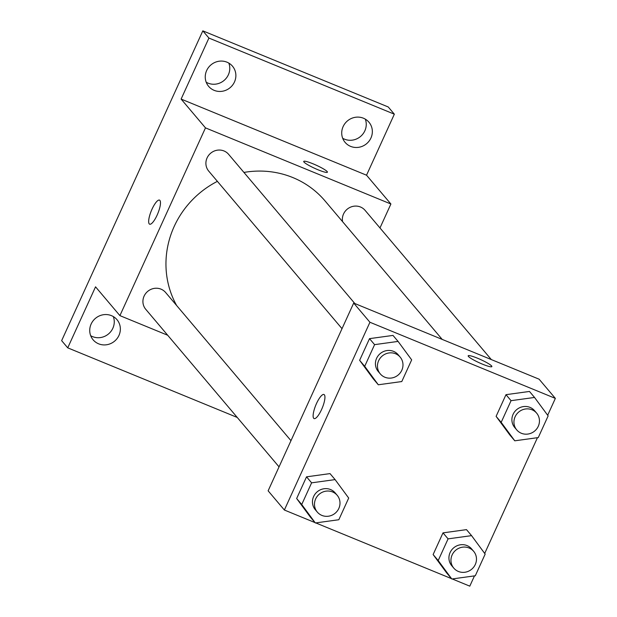 <?xml version="1.0" encoding="UTF-8"?>
<svg xmlns="http://www.w3.org/2000/svg" width="617" height="617" viewBox="0 0 617 617"><rect width="100%" height="100%" fill="white"/><g stroke="black" fill="none" stroke-linecap="round" stroke-linejoin="round"><path stroke-width="0.93" d="M342.682 138.262A15.618 14.885 139.8 0 0 364.848 130.804A15.618 14.885 139.8 0 0 365.295 119.127M206.209 82.231A15.618 14.885 139.8 0 0 228.375 74.773A15.618 14.885 139.8 0 0 228.822 63.096M90.691 335.702A15.618 14.885 139.8 0 0 112.857 328.244A15.618 14.885 139.8 0 0 113.304 316.567M237.237 417.447L67.731 347.849L61.646 340.653L202.823 30.85L388.255 106.98L394.34 114.184L366.537 175.205L181.113 99.075L208.916 38.053L202.823 30.85M67.731 347.849L95.542 286.828L119.906 315.626L205.476 127.873L181.113 99.075M159.919 200.417A13.011 3.525 112.3 0 1 157.474 214.323A13.011 3.525 112.3 0 1 149.623 224.187A13.011 3.525 112.3 0 1 151.312 210.813A13.011 3.525 112.3 0 1 159.51 200.109A13.011 3.525 112.3 0 1 159.919 200.417M206.649 70.554A15.618 14.885 -40.2 0 1 232.478 66.173A15.618 14.885 -40.2 0 1 234.468 81.976A15.618 14.885 -40.2 0 1 208.639 86.349A15.618 14.885 -40.2 0 1 206.649 70.554M343.121 126.585A15.618 14.885 -40.2 0 1 368.951 122.212A15.618 14.885 -40.2 0 1 370.94 138.007A15.618 14.885 -40.2 0 1 345.111 142.38A15.618 14.885 -40.2 0 1 343.121 126.585M208.916 38.053L394.34 114.184M205.476 127.873L390.9 204.003L366.537 175.205M390.9 204.003L379.979 227.958M91.139 324.025A15.618 14.885 -40.2 0 1 116.968 319.652A15.618 14.885 -40.2 0 1 118.95 335.447A15.618 14.885 -40.2 0 1 93.121 339.82A15.618 14.885 -40.2 0 1 91.139 324.025M442.188 339.396L325.028 200.911A91.2 86.943 139.8 0 0 292.882 177.58A91.2 86.943 139.8 0 0 243.939 172.436M217.385 181.352A91.2 86.943 139.8 0 0 176.663 305.554M167.701 335.247L119.906 315.626M354.852 303.541L228.591 154.296A13.011 12.409 139.8 0 0 224.002 150.964A13.011 12.409 139.8 0 0 208.592 155.399A13.011 12.409 139.8 0 0 208.723 171.11L342.019 328.668M290.977 440.669L165.611 292.489A13.011 12.409 139.8 0 0 161.029 289.157A13.011 12.409 139.8 0 0 145.612 293.584A13.011 12.409 139.8 0 0 145.743 309.294L279.046 466.861M342.582 221.665A13.011 12.409 -40.2 0 1 349.777 207.505A13.011 12.409 -40.2 0 1 365.063 210.328L491.325 359.572M318.102 169.806A13.011 1.743 -155.5 0 1 303.726 161.407A13.011 1.743 -155.5 0 1 316.29 165.217A13.011 1.743 -155.5 0 1 327.403 172.205A13.011 1.743 -155.5 0 1 318.102 169.806M303.718 161.415A13.011 1.743 -155.5 0 1 316.282 165.225A13.011 1.743 -155.5 0 1 327.403 172.205M149.63 224.187A13.011 3.525 112.3 0 1 151.319 210.813A13.011 3.525 112.3 0 1 159.518 200.116M315.032 522.607L284.368 510.02L268.125 490.816L353.688 303.063L539.111 379.193L555.354 398.389L547.672 415.256M284.368 510.02L369.93 322.259L353.688 303.063M324.372 394.803A13.011 3.525 112.3 0 1 321.935 408.716A13.011 3.525 112.3 0 1 314.084 418.581A13.011 3.525 112.3 0 1 315.773 405.199A13.011 3.525 112.3 0 1 323.971 394.502A13.011 3.525 112.3 0 1 324.372 394.803M446.731 573L433.126 554.544L443.006 532.864L466.491 529.633L443.006 532.864L433.126 554.544L446.731 573L451.806 579.001L438.201 560.544L448.081 538.865L471.565 535.633L485.17 554.089L475.291 575.769L451.806 579.001M373.231 378.776L359.634 360.32L369.514 338.64L392.998 335.417L369.514 338.64L359.634 360.32L373.231 378.776L378.306 384.777L364.709 366.321L374.588 344.641L398.073 341.409L411.67 359.865L401.79 381.545L378.306 384.777M474.473 575.885L469.792 586.15L452.23 578.939M451.505 578.646L315.757 522.908M537.446 437.692L484.692 553.449M369.93 322.259L555.354 398.389M310.258 516.961L296.654 498.513L306.533 476.833L330.018 473.601L306.533 476.833L296.654 498.513L310.258 516.961L315.333 522.961L301.728 504.513L311.608 482.833L335.093 479.602L348.698 498.058L338.818 519.738L315.333 522.961M509.704 434.808L496.107 416.352L505.986 394.672L529.471 391.448L505.986 394.672L496.107 416.352L509.704 434.808L514.779 440.808L501.181 422.352L511.061 400.672L534.546 397.448L548.143 415.897L538.263 437.576L514.779 440.808M482.563 364.2A13.011 1.743 -155.5 0 1 468.18 355.801A13.011 1.743 -155.5 0 1 480.743 359.611A13.011 1.743 -155.5 0 1 491.865 366.591A13.011 1.743 -155.5 0 1 482.563 364.2M468.18 355.801A13.011 1.743 -155.5 0 1 480.743 359.618A13.011 1.743 -155.5 0 1 491.865 366.598M314.092 418.581A13.011 3.525 112.3 0 1 315.781 405.207A13.011 3.525 112.3 0 1 323.971 394.502M536.628 413.12L534.6 410.721A13.011 12.409 139.8 0 0 530.011 407.39A13.011 12.409 139.8 0 0 514.593 411.817A13.011 12.409 139.8 0 0 514.725 427.535L516.761 429.933A13.011 12.409 139.8 0 0 534.708 430.998A13.011 12.409 139.8 0 0 536.628 413.12A13.011 12.409 139.8 0 0 532.039 409.788A13.011 12.409 139.8 0 0 516.63 414.223A13.011 12.409 139.8 0 0 516.761 429.933M501.181 422.352L496.107 416.352M511.061 400.672L505.986 394.672M534.546 397.448L529.471 391.448M473.648 551.313L471.619 548.914A13.011 12.409 139.8 0 0 467.03 545.582A13.011 12.409 139.8 0 0 451.621 550.009A13.011 12.409 139.8 0 0 451.752 565.72L453.78 568.118A13.011 12.409 139.8 0 0 471.727 569.19A13.011 12.409 139.8 0 0 473.648 551.313A13.011 12.409 139.8 0 0 469.067 547.981A13.011 12.409 139.8 0 0 453.649 552.408A13.011 12.409 139.8 0 0 453.78 568.118M438.201 560.544L433.126 554.544M448.081 538.865L443.006 532.864M471.565 535.633L466.491 529.633M400.155 357.089L398.127 354.69A13.011 12.409 139.8 0 0 393.538 351.358A13.011 12.409 139.8 0 0 378.121 355.785A13.011 12.409 139.8 0 0 378.252 371.496L380.288 373.902A13.011 12.409 139.8 0 0 398.235 374.966A13.011 12.409 139.8 0 0 400.155 357.089A13.011 12.409 139.8 0 0 395.566 353.757A13.011 12.409 139.8 0 0 380.157 358.184A13.011 12.409 139.8 0 0 380.288 373.902M364.709 366.321L359.634 360.32M374.588 344.641L369.514 338.64M398.073 341.409L392.998 335.417M337.175 495.281L335.147 492.875A13.011 12.409 139.8 0 0 330.558 489.551A13.011 12.409 139.8 0 0 315.148 493.978A13.011 12.409 139.8 0 0 315.279 509.688L317.308 512.087A13.011 12.409 139.8 0 0 335.255 513.151A13.011 12.409 139.8 0 0 337.175 495.281A13.011 12.409 139.8 0 0 332.594 491.95A13.011 12.409 139.8 0 0 317.177 496.377A13.011 12.409 139.8 0 0 317.308 512.087M301.728 504.513L296.654 498.513M311.608 482.833L306.533 476.833M335.093 479.602L330.018 473.601"/></g></svg>
